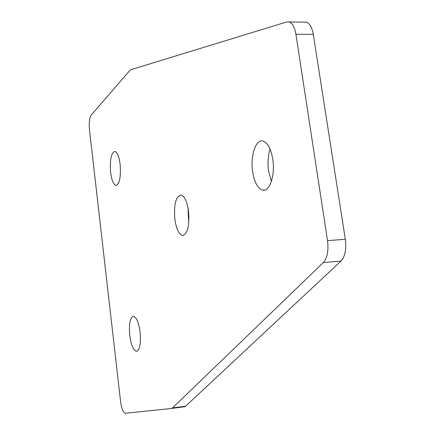 <?xml version="1.0" encoding="UTF-8"?>
<svg xmlns="http://www.w3.org/2000/svg" width="435" height="435" viewBox="0 0 435 435"><rect width="100%" height="100%" fill="white"/><g stroke="black" fill="none" stroke-linecap="round" stroke-linejoin="round"><path stroke-width="0.65" d="M120.098 164.174C119.027 156.459 117.281 152.217 114.873 151.445C111.148 152.919 109.74 159.971 110.659 172.613C111.719 180.394 113.481 184.668 115.949 185.44C119.63 183.983 121.012 176.898 120.098 164.174M271.386 181.357L268.553 170.911C267.481 162.864 267.998 155.594 270.091 149.096M252.626 171.646C250.212 156.279 255.579 139.325 262.713 140.978C267.552 142.365 270.913 148.465 272.783 159.281C275.279 174.865 269.814 191.541 263.006 190.187C257.933 188.888 254.475 182.705 252.626 171.646M188.893 221.41L188.431 218.49L188.089 208.191M174.859 219.338C173.717 204.744 175.718 196.62 180.862 194.972C184.451 195.913 187.006 201.242 188.524 210.959C189.655 225.618 187.697 233.791 182.651 235.471C178.943 234.541 176.344 229.163 174.859 219.338M129.771 335.515C128.82 324.167 130.011 317.757 133.344 316.283C136.4 316.974 138.651 322.21 140.092 331.997C141.043 343.4 139.874 349.843 136.59 351.328C133.453 350.621 131.18 345.352 129.771 335.515M340.986 261.087L323.346 262.561L172.526 407.938L171.515 408.47L125.443 413.25C123.235 412.712 121.61 408.759 120.566 401.385L89.463 129.701C88.865 122.784 89.425 117.95 91.143 115.199L129.929 70.388L130.913 69.687L286.796 21.935L289.253 21.957C292.505 23.272 294.723 27.378 295.914 34.262L327.528 240.62L345.319 239.288C346.526 249.255 345.08 256.519 340.986 261.087L185.62 406.192L184.576 406.725L171.548 408.465M323.346 262.561C327.327 257.971 328.719 250.658 327.528 240.62M295.914 34.262L313.303 34.392L345.319 239.288M313.303 34.392C312.091 27.552 309.818 23.474 306.49 22.163L303.989 22.136M172.526 407.938L185.62 406.192M171.515 408.47L184.576 406.725M182.651 235.471L183.26 235.427M263.006 190.187L264.513 190.106M289.253 21.957L306.49 22.163M115.949 185.44L116.395 185.419"/></g></svg>
